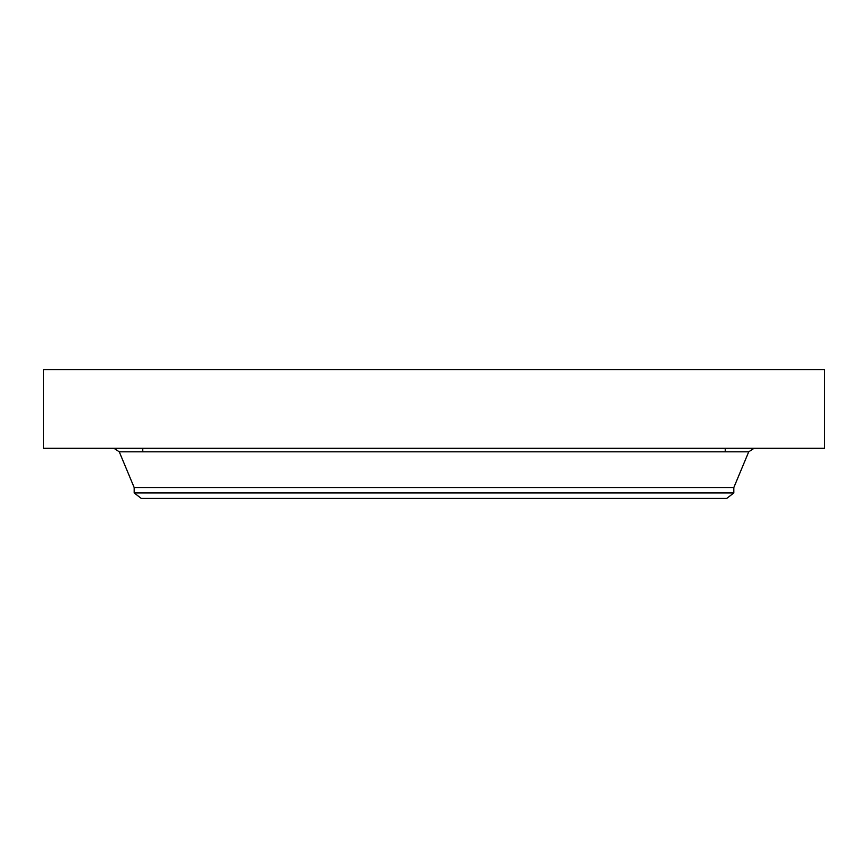 <?xml version="1.0" encoding="UTF-8"?>
<svg xmlns="http://www.w3.org/2000/svg" width="868" height="868" viewBox="0 0 868 868"><rect width="100%" height="100%" fill="white"/><g stroke="black" fill="none" stroke-linecap="round" stroke-linejoin="round"><path stroke-width="1.3" d="M43.4 369.551L824.6 369.551L824.6 448.311L43.4 448.311L43.4 369.551M733.818 492.959L134.182 492.959L141.332 498.449L726.668 498.449L733.818 492.959L733.818 487.556L748.726 451.827L753.999 448.311M134.182 492.959L134.182 487.556L733.818 487.556M134.182 487.556L119.274 451.827L748.726 451.827M142.764 448.311L142.764 451.827M119.274 451.827L114.001 448.311M725.236 448.311L725.236 451.827"/></g></svg>
